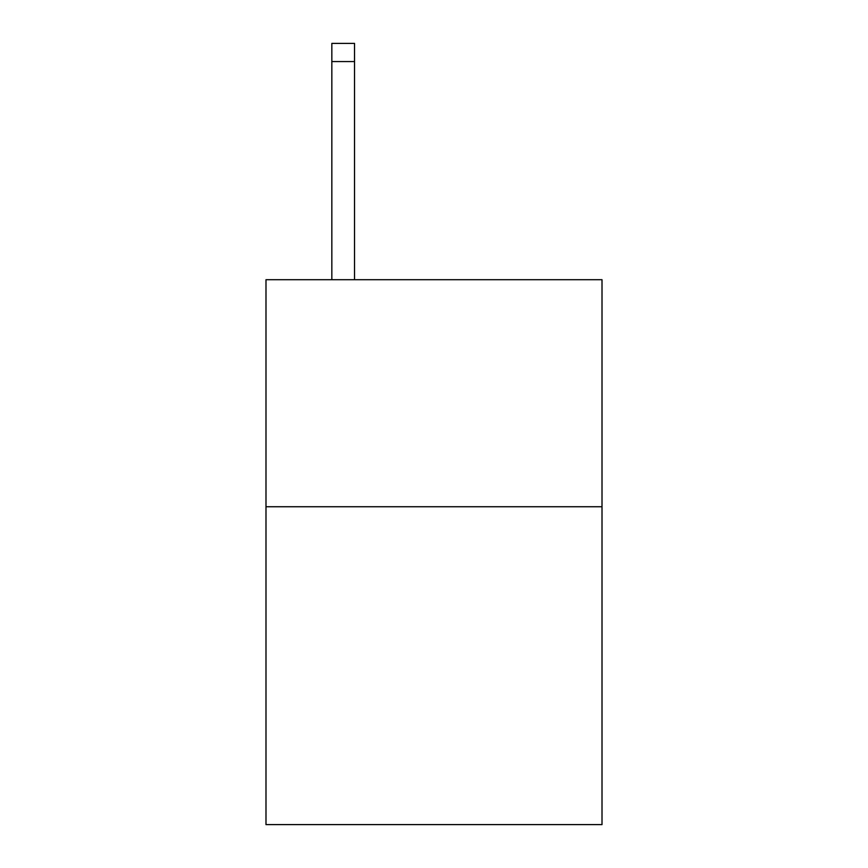 <?xml version="1.0" encoding="UTF-8"?>
<svg xmlns="http://www.w3.org/2000/svg" width="868" height="868" viewBox="0 0 868 868"><rect width="100%" height="100%" fill="white"/><g stroke="black" fill="none" stroke-linecap="round" stroke-linejoin="round"><path stroke-width="1.3" d="M602.012 506.738L602.012 824.6L265.988 824.6L265.988 279.702L602.012 279.702L602.012 506.738L265.988 506.738M354.535 279.702L354.535 61.563L331.836 61.563L331.836 43.4L354.535 43.4L354.535 61.563M331.836 279.702L331.836 61.563"/></g></svg>
